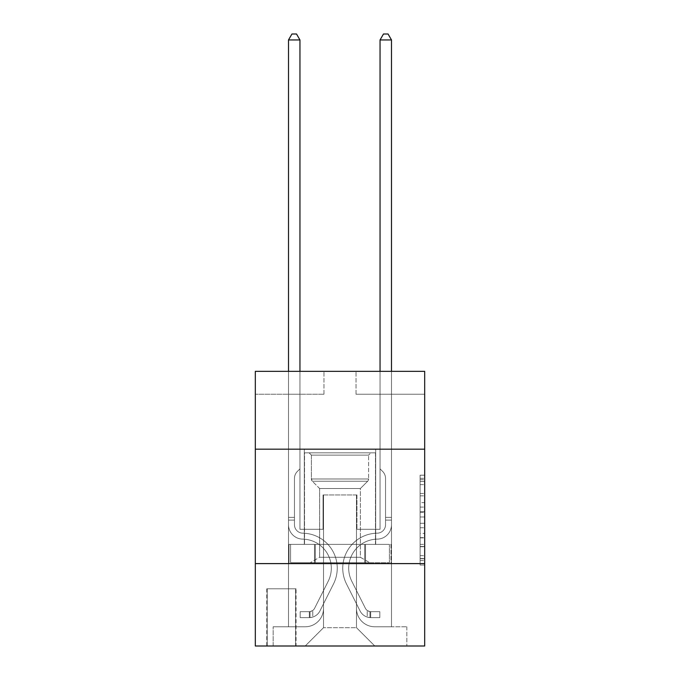 <?xml version="1.0" encoding="UTF-8"?>
<svg xmlns="http://www.w3.org/2000/svg" width="680" height="680" viewBox="0 0 680 680"><rect width="100%" height="100%" fill="white"/><g stroke="black" fill="none" stroke-linecap="round" stroke-linejoin="round"><path stroke-width="0.51" stroke-dasharray="3.4 2.55" d="M420.104 502.596L420.104 516.979L424.685 516.979L424.685 560.558L424.685 479.68L424.685 516.979L420.104 516.979L420.104 478.337L420.104 565.054L420.104 475.192L420.104 558.764L424.685 558.764L420.104 558.764L424.685 558.764L420.104 558.764L420.104 544.383L420.104 565.054L424.685 565.054L424.685 475.192L424.685 558.535L424.685 523.269L420.104 523.269L424.685 523.269L424.685 544.383L424.685 481.483L420.104 481.483L424.685 481.483L424.685 565.054L424.685 479.68L424.685 565.054L420.104 565.054L420.104 475.192L424.685 475.192L424.685 479.68L424.685 475.192L424.685 479.68L424.685 475.192L424.685 478.337L424.685 475.192L420.104 475.192L420.104 481.483L424.685 481.483L420.104 481.483L420.104 502.596L424.685 502.596M375.7 449.174L375.7 544.383L304.3 544.383L375.7 544.383L304.3 544.383L375.7 544.383L375.7 449.174L304.3 449.174L304.3 544.383L304.3 449.174L375.7 449.174M296.055 588.787L266.764 588.787L296.055 588.787L296.055 646L266.764 646L296.055 646M266.764 588.787L266.764 646M424.685 511.581L424.685 507.093L424.685 511.581L420.104 511.581L420.104 493.502L420.104 546.745L420.104 533.375L424.685 533.375L420.104 533.375L420.104 565.054L424.685 565.054L420.104 565.054L424.685 565.054L420.104 565.054L420.104 475.192L424.685 475.192L420.104 475.192L424.685 475.192L420.104 475.192L420.104 511.581L424.685 511.581M424.685 563.61L424.685 646L255.315 646L255.315 563.61L424.685 563.61L424.685 371.356L356.023 371.356L424.685 371.356L424.685 394.238L424.685 371.356L255.315 371.356L323.977 371.356L255.315 371.356L255.315 394.238L323.977 394.238L255.315 394.238L255.315 371.356L255.315 449.174L424.685 449.174L255.315 449.174L255.315 563.61L424.685 563.61L255.315 563.61M288.507 394.238L288.507 626.773L305.209 626.773A18.309 18.309 0 0 0 323.519 608.464L323.519 494.946L323.519 627.691L323.519 494.946L323.519 627.691L323.519 494.946L356.481 494.946L356.481 608.464A18.309 18.309 0 0 0 374.791 626.773L391.493 626.773L391.493 394.238L391.493 626.773L391.493 394.238L391.493 626.773L391.493 394.238L391.493 626.773L391.493 394.238L391.493 626.773L391.493 394.238L391.493 626.773L406.827 626.773L374.791 626.773L391.493 626.773L374.791 626.773L391.493 626.773L374.791 626.773L391.493 626.773L374.791 626.773L391.493 626.773L391.493 394.238L380.052 394.238L391.493 394.238L380.052 394.238L391.493 394.238L380.052 394.238L391.493 394.238L380.052 394.238L391.493 394.238L380.052 394.238L391.493 394.238L380.052 394.238L391.493 394.238L391.493 626.773L374.791 626.773A18.309 18.309 0 0 1 356.481 608.464A18.309 18.309 0 0 0 374.791 626.773A18.309 18.309 0 0 1 356.481 608.464A18.309 18.309 0 0 0 374.791 626.773A18.309 18.309 0 0 1 356.481 608.464A18.309 18.309 0 0 0 374.791 626.773A18.309 18.309 0 0 1 356.481 608.464A18.309 18.309 0 0 0 374.791 626.773A18.309 18.309 0 0 1 356.481 608.464L356.481 494.946L356.481 627.691L323.519 627.691L356.481 627.691L374.791 646L406.827 646L305.209 646L374.791 646L356.481 627.691L374.791 646L356.481 627.691L356.481 494.946L356.481 627.691L356.481 494.946L323.06 494.946L323.06 529.278L299.948 529.278L299.948 394.238L288.507 394.238L288.507 626.773L305.209 626.773A18.309 18.309 0 0 0 323.519 608.464L323.519 494.946L323.06 494.946L323.06 529.278L299.948 529.278L299.948 394.238L288.507 394.238L288.507 626.773L305.209 626.773L273.173 626.773L305.209 626.773L288.507 626.773L288.507 394.238L288.507 626.773L288.507 394.238L288.507 626.773L288.507 394.238L288.507 626.773L288.507 394.238L299.948 394.238L288.507 394.238L299.948 394.238L288.507 394.238L299.948 394.238L288.507 394.238L299.948 394.238L288.507 394.238L299.948 394.238L288.507 394.238L288.507 626.773L288.507 394.238M323.519 608.464L323.519 494.946L323.06 494.946L323.06 529.278L299.948 529.278L299.948 394.238L299.948 529.278L299.948 394.238L299.948 529.278L299.948 394.238L299.948 529.278L299.948 394.238L299.948 529.278L299.948 394.238L299.948 529.278L323.06 529.278L299.948 529.278L323.06 529.278L299.948 529.278L323.06 529.278L299.948 529.278L323.06 529.278L299.948 529.278L323.06 529.278L323.06 494.946L323.06 529.278L323.06 494.946L323.06 529.278L323.06 494.946L323.06 529.278L323.06 494.946L323.06 529.278L323.06 494.946L323.519 494.946L323.06 494.946L323.519 494.946L323.06 494.946L323.519 494.946L323.06 494.946L323.519 494.946L323.06 494.946L323.519 494.946L323.519 608.464A18.309 18.309 0 0 1 305.209 626.773A18.309 18.309 0 0 0 323.519 608.464A18.309 18.309 0 0 1 305.209 626.773A18.309 18.309 0 0 0 323.519 608.464A18.309 18.309 0 0 1 305.209 626.773A18.309 18.309 0 0 0 323.519 608.464A18.309 18.309 0 0 1 305.209 626.773A18.309 18.309 0 0 0 323.519 608.464M424.685 394.238L356.023 394.238L424.685 394.238M267.223 646L295.596 646L267.223 646L267.223 588.787L295.596 588.787L295.596 646L295.596 588.787L267.223 588.787L267.223 646M273.173 646L305.209 646L323.519 627.691L305.209 646L323.519 627.691L305.209 646L273.173 646L273.173 626.773L273.173 646M356.94 494.946L356.481 494.946L356.94 494.946L356.481 494.946L356.94 494.946L356.481 494.946L356.94 494.946L356.481 494.946L356.94 494.946L356.481 494.946L356.94 494.946L356.481 494.946L356.94 494.946L356.94 529.278L356.94 494.946M356.023 394.238L356.023 371.356L356.023 394.238M323.977 394.238L323.977 371.356L323.977 394.238M406.827 626.773L406.827 646L406.827 626.773M380.052 394.238L380.052 529.278L356.94 529.278L380.052 529.278L356.94 529.278L380.052 529.278L356.94 529.278L380.052 529.278L356.94 529.278L380.052 529.278L356.94 529.278L380.052 529.278L356.94 529.278L380.052 529.278L380.052 394.238M391.008 563.61L288.991 563.61L391.008 563.61L391.008 544.383L288.991 544.383L365.5 544.383L365.5 563.61L365.5 544.383L314.5 544.383L314.5 563.61L314.5 544.383L288.991 544.383L288.991 563.61L288.991 544.383L391.008 544.383L391.008 563.61M424.685 449.174L255.315 449.174M314.5 544.383L314.5 563.61L314.5 544.383M365.5 544.383L365.5 563.61L365.5 544.383M420.104 516.979L424.685 516.979L420.104 516.979M420.104 478.337L420.104 475.192L420.104 478.337L424.685 478.337L420.104 478.337M420.104 546.516L420.104 527.756L420.104 546.516L424.685 546.516L420.104 546.516M420.104 527.756L420.104 523.269L424.685 523.269L420.104 523.269L420.104 527.756L424.685 527.756L420.104 527.756M420.104 493.502L420.104 481.483L420.104 493.502L424.685 493.502L420.104 493.502M420.104 475.192L424.685 475.192L420.104 475.192L420.104 479.68L420.104 475.192L424.685 475.192M420.104 565.054L424.685 565.054L420.104 565.054L420.104 560.558L420.104 565.054M288.507 371.356L288.507 524.713A14.416 14.416 140.2 0 0 302.694 539.13A14.416 14.416 140.2 0 1 288.507 524.713A14.416 14.416 140.2 0 0 302.694 539.13A14.416 14.416 140.2 0 1 288.507 524.713A14.416 14.416 140.2 0 0 302.694 539.13A14.416 14.416 140.2 0 1 288.507 524.713A14.416 14.416 140.2 0 0 302.694 539.13A14.416 14.416 140.2 0 1 288.507 524.713A14.416 14.416 140.2 0 0 302.694 539.13A14.416 14.416 140.2 0 1 288.507 524.713A14.416 14.416 140.2 0 0 302.694 539.13A14.416 14.416 140.2 0 1 288.507 524.713A14.416 14.416 -39.8 0 0 302.694 539.13A29.07 29.07 -39.8 0 1 328.21 581.247A29.07 29.07 -39.8 0 0 302.694 539.13A29.07 29.07 -39.8 0 1 328.21 581.247A29.07 29.07 -39.8 0 0 302.694 539.13A29.07 29.07 -39.8 0 1 328.21 581.247A29.07 29.07 -39.8 0 0 302.694 539.13A29.07 29.07 -39.8 0 1 328.21 581.247A29.07 29.07 -39.8 0 0 302.694 539.13A29.07 29.07 -39.8 0 1 328.21 581.247A29.07 29.07 -39.8 0 0 302.694 539.13A29.07 29.07 -39.8 0 1 328.21 581.247A29.07 29.07 -39.8 0 0 302.694 539.13A29.07 29.07 140.2 0 1 328.21 581.247L314.627 608.269L328.21 581.247A29.07 29.07 -39.8 0 0 302.694 539.13A29.07 29.07 140.2 0 1 328.21 581.247L314.627 608.269L328.21 581.247A29.07 29.07 -39.8 0 0 302.694 539.13A29.07 29.07 140.2 0 1 328.21 581.247L314.627 608.269L328.21 581.247A29.07 29.07 -39.8 0 0 302.694 539.13A29.07 29.07 140.2 0 1 328.21 581.247L314.627 608.269A6.179 6.179 140.2 0 1 312.766 610.47C309.298 612.06 309.298 612.06 312.766 610.47C309.298 612.06 309.298 612.06 312.766 610.47A6.179 6.179 -39.8 0 0 314.627 608.269L328.21 581.247L314.627 608.269A6.179 6.179 -39.8 0 1 309.332 611.668A6.179 6.179 -39.8 0 0 314.627 608.269A6.179 6.179 140.2 0 1 312.766 610.47C309.298 612.06 309.298 612.06 312.766 610.47C309.298 612.06 309.298 612.06 312.766 610.47A6.179 6.179 -39.8 0 0 314.627 608.269L328.21 581.247A29.07 29.07 -39.8 0 0 302.694 539.13A29.07 29.07 140.2 0 1 328.21 581.247L314.627 608.269A6.179 6.179 -39.8 0 1 309.332 611.668A6.179 6.179 -39.8 0 0 314.627 608.269A6.179 6.179 140.2 0 1 312.766 610.47C309.298 612.06 309.298 612.06 312.766 610.47C309.298 612.06 309.298 612.06 312.766 610.47A6.179 6.179 -39.8 0 0 314.627 608.269L328.21 581.247L314.627 608.269A6.179 6.179 -39.8 0 1 309.332 611.668A6.179 6.179 -39.8 0 0 314.627 608.269A6.179 6.179 140.2 0 1 312.766 610.47C309.298 612.06 309.298 612.06 312.766 610.47C309.298 612.06 309.298 612.06 312.766 610.47A6.179 6.179 -39.8 0 0 314.627 608.269L328.21 581.247L314.627 608.269A6.179 6.179 -39.8 0 1 309.332 611.668A6.179 6.179 -39.8 0 0 314.627 608.269A6.179 6.179 140.2 0 1 312.766 610.47C309.298 612.06 309.298 612.06 312.766 610.47C309.298 612.06 309.298 612.06 312.766 610.47A6.179 6.179 -39.8 0 0 314.627 608.269L328.21 581.247L314.627 608.269A6.179 6.179 -39.8 0 1 309.332 611.668A6.179 6.179 -39.8 0 0 314.627 608.269A6.179 6.179 140.2 0 1 312.766 610.47A6.179 6.179 -39.8 0 0 314.627 608.269L328.21 581.247L314.627 608.269A6.179 6.179 -39.8 0 1 309.332 611.668L300.177 611.668L300.177 617.619L300.177 611.668L309.332 611.668L309.332 617.619L300.177 617.619L309.332 617.619L309.332 611.668L300.177 611.668L300.177 617.619L300.177 611.668L309.332 611.668L309.332 617.619L300.177 617.619L309.332 617.619L309.332 611.668L300.177 611.668L300.177 617.619L300.177 611.668L309.332 611.668L309.332 617.619L300.177 617.619L309.332 617.619L309.332 611.668L300.177 611.668L300.177 617.619L300.177 611.668L309.332 611.668L309.332 617.619L300.177 617.619L309.332 617.619L309.332 611.668L300.177 611.668L300.177 617.619L300.177 611.668L309.332 611.668L309.332 617.619L300.177 617.619L309.332 617.619L309.332 611.668L300.177 611.668L309.332 611.668L309.332 617.619L309.332 611.668A6.179 6.179 -39.8 0 0 314.627 608.269L328.21 581.247A29.07 29.07 -39.8 0 0 302.694 539.13A14.416 14.416 140.2 0 1 288.507 524.713L288.507 39.95L299.948 39.95L299.948 468.851L297.364 471.435A9.945 9.945 -39.8 0 0 294.457 478.465A9.945 9.945 140.2 0 1 297.364 471.435L299.948 468.851L299.948 39.95L288.507 39.95L299.948 39.95L296.514 34L291.941 34L296.514 34L291.941 34L288.507 39.95L299.948 39.95L296.514 34L291.941 34L288.507 39.95L299.948 39.95L299.948 468.851L297.364 471.435A9.945 9.945 -39.8 0 0 294.457 478.465A9.945 9.945 140.2 0 1 297.364 471.435L299.948 468.851L299.948 39.95L288.507 39.95L299.948 39.95L296.514 34L291.941 34L296.514 34L291.941 34L288.507 39.95L299.948 39.95L296.514 34L291.941 34L288.507 39.95L288.507 524.713A14.416 14.416 -39.8 0 0 302.694 539.13A14.416 14.416 140.2 0 1 288.507 524.713L288.507 39.95L288.507 524.713A14.416 14.416 -39.8 0 0 302.694 539.13A14.416 14.416 140.2 0 1 288.507 524.713L288.507 39.95L299.948 39.95L299.948 468.851L297.364 471.435A9.945 9.945 -39.8 0 0 294.457 478.465A9.945 9.945 140.2 0 1 297.364 471.435L299.948 468.851L299.948 39.95L296.514 34L291.941 34L288.507 39.95L288.507 524.713A14.416 14.416 -39.8 0 0 302.694 539.13A14.416 14.416 140.2 0 1 288.507 524.713L288.507 39.95L291.941 34L296.514 34L299.948 39.95L299.948 468.851L297.364 471.435A9.945 9.945 -39.8 0 0 294.457 478.465A9.945 9.945 140.2 0 1 297.364 471.435L299.948 468.851L299.948 39.95L288.507 39.95L288.507 524.713A14.416 14.416 -39.8 0 0 302.694 539.13A29.07 29.07 140.2 0 1 328.21 581.247A29.07 29.07 -39.8 0 0 302.694 539.13A14.416 14.416 140.2 0 1 288.507 524.713L288.507 39.95L291.941 34L288.507 39.95L299.948 39.95L296.514 34L299.948 39.95L299.948 468.851L297.364 471.435A9.945 9.945 -39.8 0 0 294.457 478.465A9.945 9.945 140.2 0 1 297.364 471.435L299.948 468.851L299.948 39.95L296.514 34L291.941 34L288.507 39.95L288.507 524.713A14.416 14.416 -39.8 0 0 302.694 539.13A14.416 14.416 140.2 0 1 288.507 524.713L288.507 39.95L291.941 34L288.507 39.95M294.457 517.378L288.507 517.378L294.457 517.378L294.457 524.713L294.457 478.465A9.945 9.945 140.2 0 1 297.364 471.435A9.945 9.945 -39.8 0 0 294.457 478.465L294.457 524.713L294.457 517.378L288.507 517.378L294.457 517.378L294.457 524.713A8.466 8.466 -39.8 0 0 302.787 533.179A8.466 8.466 140.2 0 1 294.457 524.713L294.457 478.465L294.457 524.713A8.466 8.466 -39.8 0 0 302.787 533.179A8.466 8.466 140.2 0 1 294.457 524.713L294.457 478.465L294.457 524.713L294.457 517.378L288.507 517.378L294.457 517.378L294.457 524.713A8.466 8.466 -39.8 0 0 302.787 533.179A8.466 8.466 140.2 0 1 294.457 524.713L294.457 478.465L294.457 524.713A8.466 8.466 -39.8 0 0 302.787 533.179A35.02 35.02 140.2 0 1 333.523 583.916A35.02 35.02 -39.8 0 0 302.787 533.179A8.466 8.466 140.2 0 1 294.457 524.713L294.457 517.378M309.332 617.619A12.13 12.13 -39.8 0 0 319.94 610.938L333.523 583.916A35.02 35.02 -39.8 0 0 302.787 533.179A8.466 8.466 140.2 0 1 294.457 524.713A8.466 8.466 -39.8 0 0 302.787 533.179A8.466 8.466 140.2 0 1 294.457 524.713L294.457 478.465L294.457 524.713A8.466 8.466 -39.8 0 0 302.787 533.179A35.02 35.02 140.2 0 1 333.523 583.916A35.02 35.02 -39.8 0 0 302.787 533.179A8.466 8.466 140.2 0 1 294.457 524.713A8.466 8.466 140.2 0 0 302.787 533.179A8.466 8.466 140.2 0 1 294.457 524.713A8.466 8.466 140.2 0 0 302.787 533.179A35.02 35.02 140.2 0 1 333.523 583.916L319.94 610.938L333.523 583.916A35.02 35.02 -39.8 0 0 302.787 533.179A8.466 8.466 140.2 0 1 294.457 524.713A8.466 8.466 140.2 0 0 302.787 533.179A35.02 35.02 140.2 0 1 333.523 583.916A35.02 35.02 -39.8 0 0 302.787 533.179A8.466 8.466 140.2 0 1 294.457 524.713A8.466 8.466 140.2 0 0 302.787 533.179A8.466 8.466 140.2 0 1 294.457 524.713A8.466 8.466 140.2 0 0 302.787 533.179A35.02 35.02 140.2 0 1 333.523 583.916A35.02 35.02 -39.8 0 0 302.787 533.179A8.466 8.466 140.2 0 1 294.457 524.713A8.466 8.466 140.2 0 0 302.787 533.179A35.02 35.02 140.2 0 1 333.523 583.916L319.94 610.938L333.523 583.916A35.02 35.02 -39.8 0 0 302.787 533.179A35.02 35.02 -39.8 0 1 333.523 583.916A35.02 35.02 -39.8 0 0 302.787 533.179A35.02 35.02 -39.8 0 1 333.523 583.916L319.94 610.938A12.13 12.13 140.2 0 1 312.766 617.058A12.13 12.13 -39.8 0 0 319.94 610.938L333.523 583.916A35.02 35.02 -39.8 0 0 302.787 533.179A35.02 35.02 -39.8 0 1 333.523 583.916L319.94 610.938L333.523 583.916A35.02 35.02 -39.8 0 0 302.787 533.179A35.02 35.02 -39.8 0 1 333.523 583.916A35.02 35.02 -39.8 0 0 302.787 533.179A35.02 35.02 -39.8 0 1 333.523 583.916L319.94 610.938L333.523 583.916A35.02 35.02 -39.8 0 0 302.787 533.179A35.02 35.02 -39.8 0 1 333.523 583.916L319.94 610.938A12.13 12.13 140.2 0 1 312.766 617.058C309.238 617.806 309.238 617.806 312.766 617.058C309.238 617.806 309.238 617.806 312.766 617.058A12.13 12.13 -39.8 0 0 319.94 610.938L333.523 583.916L319.94 610.938A12.13 12.13 140.2 0 1 312.766 617.058C309.238 617.806 309.238 617.806 312.766 617.058C309.238 617.806 309.238 617.806 312.766 617.058A12.13 12.13 -39.8 0 0 319.94 610.938L333.523 583.916L319.94 610.938A12.13 12.13 140.2 0 1 312.766 617.058C309.238 617.806 309.238 617.806 312.766 617.058C309.238 617.806 309.238 617.806 312.766 617.058A12.13 12.13 -39.8 0 0 319.94 610.938L333.523 583.916L319.94 610.938A12.13 12.13 140.2 0 1 312.766 617.058C309.238 617.806 309.238 617.806 312.766 617.058C309.238 617.806 309.238 617.806 312.766 617.058A12.13 12.13 -39.8 0 0 319.94 610.938L333.523 583.916L319.94 610.938A12.13 12.13 140.2 0 1 312.766 617.058C309.238 617.806 309.238 617.806 312.766 617.058C309.238 617.806 309.238 617.806 312.766 617.058A12.13 12.13 -39.8 0 0 319.94 610.938A12.13 12.13 -39.8 0 1 309.332 617.619A12.13 12.13 -39.8 0 0 319.94 610.938A12.13 12.13 -39.8 0 1 309.332 617.619A12.13 12.13 -39.8 0 0 319.94 610.938A12.13 12.13 -39.8 0 1 309.332 617.619A12.13 12.13 -39.8 0 0 319.94 610.938A12.13 12.13 -39.8 0 1 309.332 617.619A12.13 12.13 -39.8 0 0 319.94 610.938A12.13 12.13 -39.8 0 1 309.332 617.619A12.13 12.13 -39.8 0 0 319.94 610.938A12.13 12.13 -39.8 0 1 309.332 617.619L300.177 617.619L309.332 617.619M380.052 371.356L380.052 39.95L391.493 39.95L388.059 34L391.493 39.95L391.493 524.713A14.416 14.416 -140 0 1 377.306 539.13A14.416 14.416 -140 0 0 391.493 524.713A14.416 14.416 -140 0 1 377.306 539.13A14.416 14.416 -140 0 0 391.493 524.713A14.416 14.416 -140 0 1 377.306 539.13A14.416 14.416 -140 0 0 391.493 524.713A14.416 14.416 -140 0 1 377.306 539.13A14.416 14.416 -140 0 0 391.493 524.713A14.416 14.416 -140 0 1 377.306 539.13A14.416 14.416 -140 0 0 391.493 524.713A14.416 14.416 -140 0 1 377.306 539.13A14.416 14.416 -140 0 0 391.493 524.713A14.416 14.416 40 0 1 377.306 539.13A29.07 29.07 40 0 0 351.789 581.247A29.07 29.07 40 0 1 377.306 539.13A29.07 29.07 40 0 0 351.789 581.247A29.07 29.07 40 0 1 377.306 539.13A29.07 29.07 40 0 0 351.789 581.247A29.07 29.07 40 0 1 377.306 539.13A29.07 29.07 40 0 0 351.789 581.247A29.07 29.07 40 0 1 377.306 539.13A29.07 29.07 40 0 0 351.789 581.247A29.07 29.07 40 0 1 377.306 539.13A29.07 29.07 40 0 0 351.789 581.247A29.07 29.07 40 0 1 377.306 539.13A29.07 29.07 -140 0 0 351.789 581.247L365.373 608.269L351.789 581.247A29.07 29.07 40 0 1 377.306 539.13A29.07 29.07 -140 0 0 351.789 581.247L365.373 608.269L351.789 581.247A29.07 29.07 40 0 1 377.306 539.13A29.07 29.07 -140 0 0 351.789 581.247L365.373 608.269L351.789 581.247A29.07 29.07 40 0 1 377.306 539.13A29.07 29.07 -140 0 0 351.789 581.247L365.373 608.269A6.179 6.179 -140 0 0 367.234 610.47C370.702 612.06 370.702 612.06 367.234 610.47C370.702 612.06 370.702 612.06 367.234 610.47A6.179 6.179 40 0 1 365.373 608.269L351.789 581.247L365.373 608.269A6.179 6.179 40 0 0 370.668 611.668A6.179 6.179 40 0 1 365.373 608.269A6.179 6.179 -140 0 0 367.234 610.47C370.702 612.06 370.702 612.06 367.234 610.47C370.702 612.06 370.702 612.06 367.234 610.47A6.179 6.179 40 0 1 365.373 608.269L351.789 581.247A29.07 29.07 40 0 1 377.306 539.13A29.07 29.07 -140 0 0 351.789 581.247L365.373 608.269A6.179 6.179 40 0 0 370.668 611.668A6.179 6.179 40 0 1 365.373 608.269A6.179 6.179 -140 0 0 367.234 610.47C370.702 612.06 370.702 612.06 367.234 610.47C370.702 612.06 370.702 612.06 367.234 610.47A6.179 6.179 40 0 1 365.373 608.269L351.789 581.247L365.373 608.269A6.179 6.179 40 0 0 370.668 611.668A6.179 6.179 40 0 1 365.373 608.269A6.179 6.179 -140 0 0 367.234 610.47C370.702 612.06 370.702 612.06 367.234 610.47C370.702 612.06 370.702 612.06 367.234 610.47A6.179 6.179 40 0 1 365.373 608.269L351.789 581.247L365.373 608.269A6.179 6.179 40 0 0 370.668 611.668A6.179 6.179 40 0 1 365.373 608.269A6.179 6.179 -140 0 0 367.234 610.47C370.702 612.06 370.702 612.06 367.234 610.47C370.702 612.06 370.702 612.06 367.234 610.47A6.179 6.179 40 0 1 365.373 608.269L351.789 581.247L365.373 608.269A6.179 6.179 40 0 0 370.668 611.668A6.179 6.179 40 0 1 365.373 608.269A6.179 6.179 -140 0 0 367.234 610.47A6.179 6.179 40 0 1 365.373 608.269L351.789 581.247L365.373 608.269A6.179 6.179 40 0 0 370.668 611.668L379.822 611.668L379.822 617.619L379.822 611.668L370.668 611.668L370.668 617.619L379.822 617.619L370.668 617.619L370.668 611.668L379.822 611.668L379.822 617.619L379.822 611.668L370.668 611.668L370.668 617.619L379.822 617.619L370.668 617.619L370.668 611.668L379.822 611.668L379.822 617.619L379.822 611.668L370.668 611.668L370.668 617.619L379.822 617.619L370.668 617.619L370.668 611.668L379.822 611.668L379.822 617.619L379.822 611.668L370.668 611.668L370.668 617.619L379.822 617.619L370.668 617.619L370.668 611.668L379.822 611.668L379.822 617.619L379.822 611.668L370.668 611.668L370.668 617.619L379.822 617.619L370.668 617.619L370.668 611.668L379.822 611.668L370.668 611.668L370.668 617.619L370.668 611.668A6.179 6.179 40 0 1 365.373 608.269L351.789 581.247A29.07 29.07 40 0 1 377.306 539.13A14.416 14.416 -140 0 0 391.493 524.713L391.493 39.95L380.052 39.95L380.052 468.851L382.636 471.435A9.945 9.945 40 0 1 385.543 478.465A9.945 9.945 -140 0 0 382.636 471.435L380.052 468.851L380.052 39.95L391.493 39.95L380.052 39.95L383.486 34L388.059 34L383.486 34L388.059 34L391.493 39.95L380.052 39.95L383.486 34L388.059 34L391.493 39.95L380.052 39.95L380.052 468.851L382.636 471.435A9.945 9.945 40 0 1 385.543 478.465A9.945 9.945 -140 0 0 382.636 471.435L380.052 468.851L380.052 39.95L391.493 39.95L380.052 39.95L383.486 34L388.059 34L383.486 34L388.059 34L391.493 39.95L391.493 524.713A14.416 14.416 40 0 1 377.306 539.13A14.416 14.416 -140 0 0 391.493 524.713L391.493 39.95L391.493 524.713A14.416 14.416 40 0 1 377.306 539.13A14.416 14.416 -140 0 0 391.493 524.713L391.493 39.95L388.059 34L383.486 34L380.052 39.95L380.052 468.851L382.636 471.435A9.945 9.945 40 0 1 385.543 478.465A9.945 9.945 -140 0 0 382.636 471.435L380.052 468.851L380.052 39.95L391.493 39.95L391.493 524.713A14.416 14.416 40 0 1 377.306 539.13A14.416 14.416 -140 0 0 391.493 524.713L391.493 39.95L388.059 34L391.493 39.95L380.052 39.95L383.486 34L380.052 39.95L380.052 468.851L382.636 471.435A9.945 9.945 40 0 1 385.543 478.465A9.945 9.945 -140 0 0 382.636 471.435L380.052 468.851L380.052 39.95L383.486 34L388.059 34L391.493 39.95L391.493 524.713A14.416 14.416 40 0 1 377.306 539.13A29.07 29.07 -140 0 0 351.789 581.247A29.07 29.07 40 0 1 377.306 539.13A14.416 14.416 -140 0 0 391.493 524.713L391.493 39.95L388.059 34L383.486 34L380.052 39.95L380.052 468.851L382.636 471.435A9.945 9.945 40 0 1 385.543 478.465A9.945 9.945 -140 0 0 382.636 471.435L380.052 468.851L380.052 39.95L391.493 39.95L391.493 524.713A14.416 14.416 40 0 1 377.306 539.13A14.416 14.416 -140 0 0 391.493 524.713L391.493 371.356M385.543 517.378L391.493 517.378L385.543 517.378L385.543 524.713L385.543 478.465A9.945 9.945 -140 0 0 382.636 471.435A9.945 9.945 40 0 1 385.543 478.465L385.543 524.713L385.543 517.378L391.493 517.378L385.543 517.378L385.543 524.713A8.466 8.466 40 0 1 377.213 533.179A8.466 8.466 -140 0 0 385.543 524.713L385.543 478.465L385.543 524.713A8.466 8.466 40 0 1 377.213 533.179A8.466 8.466 -140 0 0 385.543 524.713L385.543 478.465L385.543 524.713L385.543 517.378L391.493 517.378L385.543 517.378L385.543 524.713A8.466 8.466 40 0 1 377.213 533.179A8.466 8.466 -140 0 0 385.543 524.713L385.543 478.465L385.543 524.713A8.466 8.466 40 0 1 377.213 533.179A35.02 35.02 -140 0 0 346.477 583.916A35.02 35.02 40 0 1 377.213 533.179A8.466 8.466 -140 0 0 385.543 524.713L385.543 517.378M370.668 617.619A12.13 12.13 40 0 1 360.06 610.938L346.477 583.916A35.02 35.02 40 0 1 377.213 533.179A8.466 8.466 -140 0 0 385.543 524.713A8.466 8.466 40 0 1 377.213 533.179A8.466 8.466 -140 0 0 385.543 524.713L385.543 478.465L385.543 524.713A8.466 8.466 40 0 1 377.213 533.179A35.02 35.02 -140 0 0 346.477 583.916A35.02 35.02 40 0 1 377.213 533.179A8.466 8.466 -140 0 0 385.543 524.713A8.466 8.466 -140 0 1 377.213 533.179A8.466 8.466 -140 0 0 385.543 524.713A8.466 8.466 -140 0 1 377.213 533.179A35.02 35.02 -140 0 0 346.477 583.916L360.06 610.938L346.477 583.916A35.02 35.02 40 0 1 377.213 533.179A8.466 8.466 -140 0 0 385.543 524.713A8.466 8.466 -140 0 1 377.213 533.179A35.02 35.02 -140 0 0 346.477 583.916A35.02 35.02 40 0 1 377.213 533.179A8.466 8.466 -140 0 0 385.543 524.713A8.466 8.466 -140 0 1 377.213 533.179A8.466 8.466 -140 0 0 385.543 524.713A8.466 8.466 -140 0 1 377.213 533.179A35.02 35.02 -140 0 0 346.477 583.916A35.02 35.02 40 0 1 377.213 533.179A8.466 8.466 -140 0 0 385.543 524.713A8.466 8.466 -140 0 1 377.213 533.179A35.02 35.02 -140 0 0 346.477 583.916L360.06 610.938L346.477 583.916A35.02 35.02 40 0 1 377.213 533.179A35.02 35.02 40 0 0 346.477 583.916A35.02 35.02 40 0 1 377.213 533.179A35.02 35.02 40 0 0 346.477 583.916L360.06 610.938A12.13 12.13 -140 0 0 367.234 617.058A12.13 12.13 40 0 1 360.06 610.938L346.477 583.916A35.02 35.02 40 0 1 377.213 533.179A35.02 35.02 40 0 0 346.477 583.916L360.06 610.938L346.477 583.916A35.02 35.02 40 0 1 377.213 533.179A35.02 35.02 40 0 0 346.477 583.916A35.02 35.02 40 0 1 377.213 533.179A35.02 35.02 40 0 0 346.477 583.916L360.06 610.938L346.477 583.916A35.02 35.02 40 0 1 377.213 533.179A35.02 35.02 40 0 0 346.477 583.916L360.06 610.938A12.13 12.13 -140 0 0 367.234 617.058C370.762 617.806 370.762 617.806 367.234 617.058C370.762 617.806 370.762 617.806 367.234 617.058A12.13 12.13 40 0 1 360.06 610.938L346.477 583.916L360.06 610.938A12.13 12.13 -140 0 0 367.234 617.058C370.762 617.806 370.762 617.806 367.234 617.058C370.762 617.806 370.762 617.806 367.234 617.058A12.13 12.13 40 0 1 360.06 610.938L346.477 583.916L360.06 610.938A12.13 12.13 -140 0 0 367.234 617.058C370.762 617.806 370.762 617.806 367.234 617.058C370.762 617.806 370.762 617.806 367.234 617.058A12.13 12.13 40 0 1 360.06 610.938L346.477 583.916L360.06 610.938A12.13 12.13 -140 0 0 367.234 617.058C370.762 617.806 370.762 617.806 367.234 617.058C370.762 617.806 370.762 617.806 367.234 617.058A12.13 12.13 40 0 1 360.06 610.938L346.477 583.916L360.06 610.938A12.13 12.13 -140 0 0 367.234 617.058C370.762 617.806 370.762 617.806 367.234 617.058C370.762 617.806 370.762 617.806 367.234 617.058A12.13 12.13 40 0 1 360.06 610.938A12.13 12.13 40 0 0 370.668 617.619A12.13 12.13 40 0 1 360.06 610.938A12.13 12.13 40 0 0 370.668 617.619A12.13 12.13 40 0 1 360.06 610.938A12.13 12.13 40 0 0 370.668 617.619A12.13 12.13 40 0 1 360.06 610.938A12.13 12.13 40 0 0 370.668 617.619A12.13 12.13 40 0 1 360.06 610.938A12.13 12.13 40 0 0 370.668 617.619A12.13 12.13 40 0 1 360.06 610.938A12.13 12.13 40 0 0 370.668 617.619L379.822 617.619L370.668 617.619M311.389 455.124L309.102 452.829L370.898 452.829L309.102 452.829L370.898 452.829L309.102 452.829L311.389 455.124L368.611 455.124L370.898 452.829L368.611 455.124L311.389 455.124L368.611 455.124L311.389 455.124L311.389 478.966L368.611 478.966L368.611 455.124L368.611 478.966L311.389 478.966L368.611 478.966L311.389 478.966L311.389 455.124M360.366 557.277L369.75 562.692L310.25 562.692L369.75 562.692L310.25 562.692L369.75 562.692L360.366 557.277L319.634 557.277L310.25 562.692L319.634 557.277L360.366 557.277L319.634 557.277L360.366 557.277L360.366 488.537L319.634 488.537L319.634 557.277L319.634 488.537L312.332 481.236A3.204 3.204 0 0 1 311.389 478.966L312.332 481.236L367.668 481.236A3.204 3.204 0 0 0 368.611 478.966L367.668 481.236L312.332 481.236L367.668 481.236L312.332 481.236L319.634 488.537L360.366 488.537L367.668 481.236L360.366 488.537L319.634 488.537L360.366 488.537L360.366 557.277M304.521 452.829L375.479 452.829L375.479 544.383L304.521 544.383L375.479 544.383L304.521 544.383L375.479 544.383L375.479 452.829L304.521 452.829L304.521 544.383L304.521 452.829L375.479 452.829L304.521 452.829M364.709 544.383L290.581 544.383L364.709 544.383L364.709 562.692L389.419 562.692L290.581 562.692L389.419 562.692L315.291 562.692L364.709 562.692L364.709 544.383L389.419 544.383L389.419 562.692L389.419 544.383L315.291 544.383L315.291 562.692L290.581 562.692L315.291 562.692L315.291 544.383L364.709 544.383L364.709 562.692L364.709 544.383M290.581 544.383L290.581 562.692L290.581 544.383L315.291 544.383L290.581 544.383M315.291 544.383L315.291 562.692L315.291 544.383M299.948 39.95L296.514 34L299.948 39.95L299.948 468.851L297.364 471.435L299.948 468.851L299.948 371.356M380.052 39.95L383.486 34L380.052 39.95L383.486 34L388.059 34L391.493 39.95M312.766 617.058C309.238 617.806 309.238 617.806 312.766 617.058C309.238 617.806 309.238 617.806 312.766 617.058L312.766 610.47C309.298 612.06 309.298 612.06 312.766 610.47C309.298 612.06 309.298 612.06 312.766 610.47L312.766 617.058M300.177 617.619L300.177 611.668L300.177 617.619M380.052 468.851L382.636 471.435L380.052 468.851M367.234 617.058C370.762 617.806 370.762 617.806 367.234 617.058C370.762 617.806 370.762 617.806 367.234 617.058L367.234 610.47C370.702 612.06 370.702 612.06 367.234 610.47C370.702 612.06 370.702 612.06 367.234 610.47L367.234 617.058M379.822 617.619L379.822 611.668L379.822 617.619M420.104 544.383L424.685 544.383L420.104 544.383M420.104 537.642L424.685 537.642M420.104 495.856L424.685 495.856L420.104 495.856M420.104 479.68L424.685 479.68M420.104 560.558L424.685 560.558M420.104 555.619L424.685 555.619M420.104 484.627L424.685 484.627M420.104 512.482L424.685 512.482L420.104 512.482M420.104 537.871L424.685 537.871L420.104 537.871M420.104 546.745L424.685 546.745L420.104 546.745M420.104 507.093L424.685 507.093L420.104 507.093M294.457 520.123L288.507 520.123L294.457 520.123M385.543 520.123L391.493 520.123L385.543 520.123M420.104 558.535L424.685 558.535M420.104 558.764L424.685 558.764M420.104 481.483L424.685 481.483M310.021 611.601L310.021 617.585L310.021 611.601M369.979 611.601L369.979 617.585L369.979 611.601"/><path stroke-width="1.02" d="M424.685 449.174L424.685 371.356L255.315 371.356L255.315 449.174L424.685 449.174L424.685 646L255.315 646L255.315 449.174M424.685 563.61L255.315 563.61M299.948 371.356L299.948 39.95L288.507 39.95L288.507 371.356M288.507 39.95L291.941 34L296.514 34L299.948 39.95M391.493 371.356L391.493 39.95L380.052 39.95L380.052 371.356M380.052 39.95L383.486 34L388.059 34L391.493 39.95"/></g></svg>
